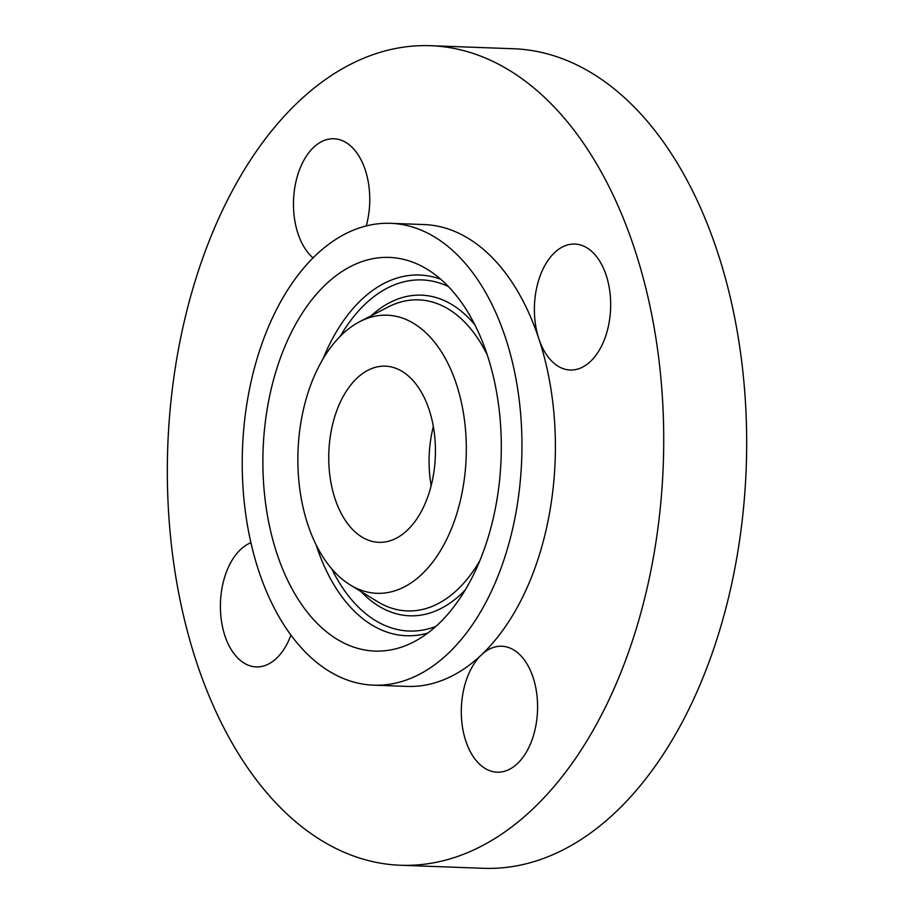 <?xml version="1.0" encoding="UTF-8"?>
<svg xmlns="http://www.w3.org/2000/svg" width="914" height="914" viewBox="0 0 914 914"><rect width="100%" height="100%" fill="white"/><g stroke="black" fill="none" stroke-linecap="round" stroke-linejoin="round"><path stroke-width="1.37" d="M433.339 426.518A88.144 53.298 -87.9 0 0 431.168 485.665M411.323 378.75A88.144 53.298 -87.9 0 0 385.32 366.16A88.144 53.298 -87.9 0 0 331.451 429.74A88.144 53.298 -87.9 0 0 352.85 529.754A88.144 53.298 -87.9 0 0 378.853 542.333A88.144 53.298 -87.9 0 0 432.733 478.753A88.144 53.298 -87.9 0 0 411.323 378.75M466.311 450.168A139.145 84.134 -87.9 0 0 359.83 321.614A139.145 84.134 -87.9 0 0 297.861 458.325A139.145 84.134 -87.9 0 0 350.165 584.891A139.145 84.134 -87.9 0 0 466.311 450.168M305.447 652.185A231.071 139.705 -87.9 0 0 373.609 685.169A231.071 139.705 -87.9 0 0 514.845 518.489A231.071 139.705 -87.9 0 0 458.737 256.308A231.071 139.705 -87.9 0 0 390.564 223.324A231.071 139.705 -87.9 0 0 249.328 390.015A231.071 139.705 -87.9 0 0 305.447 652.185M262.878 460.028A196.956 119.083 -87.9 0 0 413.585 641.994A196.956 119.083 -87.9 0 0 501.306 448.477A196.956 119.083 -87.9 0 0 427.272 269.322A196.956 119.083 -87.9 0 0 262.878 460.028M373.609 685.169L407.05 686.403A231.071 139.705 -87.9 0 0 481.461 654.847A231.071 139.705 -87.9 0 0 538.883 338.843A231.071 139.705 -87.9 0 0 492.178 257.542A231.071 139.705 -87.9 0 0 424.005 224.558L390.564 223.324M279.524 806.719A410.055 247.923 -87.9 0 0 400.481 865.25A410.055 247.923 -87.9 0 0 651.111 569.468A410.055 247.923 -87.9 0 0 551.542 104.23A410.055 247.923 -87.9 0 0 430.574 45.7A410.055 247.923 -87.9 0 0 179.944 341.482A410.055 247.923 -87.9 0 0 279.524 806.719M250.916 542.722A63.02 38.102 -87.9 0 0 226.626 571.456A63.02 38.102 -87.9 0 0 256.217 666.9A63.02 38.102 -87.9 0 0 290.446 636.384A63.02 38.102 -87.9 0 0 290.926 635.093M366.251 225.929A63.02 38.102 -87.9 0 0 352.518 147.76A63.02 38.102 -87.9 0 0 333.93 138.757A63.02 38.102 -87.9 0 0 295.405 184.217A63.02 38.102 -87.9 0 0 310.714 255.726A63.02 38.102 -87.9 0 0 313.045 257.908M540.62 274.566A63.02 38.102 -87.9 0 0 538.883 338.843A63.02 38.102 -87.9 0 0 570.222 370.01A63.02 38.102 -87.9 0 0 604.44 339.505A63.02 38.102 -87.9 0 0 574.837 244.061A63.02 38.102 -87.9 0 0 540.62 274.566M520.352 655.235A63.02 38.102 -87.9 0 0 501.763 646.244A63.02 38.102 -87.9 0 0 481.461 654.847A63.02 38.102 -87.9 0 0 478.548 763.201A63.02 38.102 -87.9 0 0 497.136 772.193A63.02 38.102 -87.9 0 0 535.65 726.733A63.02 38.102 -87.9 0 0 520.352 655.235M400.481 865.25L483.426 868.3A410.055 247.923 -87.9 0 0 734.056 572.518A410.055 247.923 -87.9 0 0 634.476 107.281A410.055 247.923 -87.9 0 0 513.519 48.75L430.574 45.7M359.83 321.614L388.119 307.035A155.631 94.096 92.1 0 1 487.345 355.18M479.793 560.773A155.631 94.096 92.1 0 1 377.299 601.515L350.165 584.891M440.777 279.284A180.469 109.109 -87.9 0 0 322.985 358.985M316.153 544.915A180.469 109.109 -87.9 0 0 427.786 633.048M340.316 336.215A175.682 106.218 92.1 0 1 448.328 286.482M435.852 626.421A175.682 106.218 92.1 0 1 331.771 568.908M474.926 324.938A160.43 96.998 -87.9 0 0 371.107 315.798M360.984 591.518A160.43 96.998 -87.9 0 0 465.192 590.021"/></g></svg>
